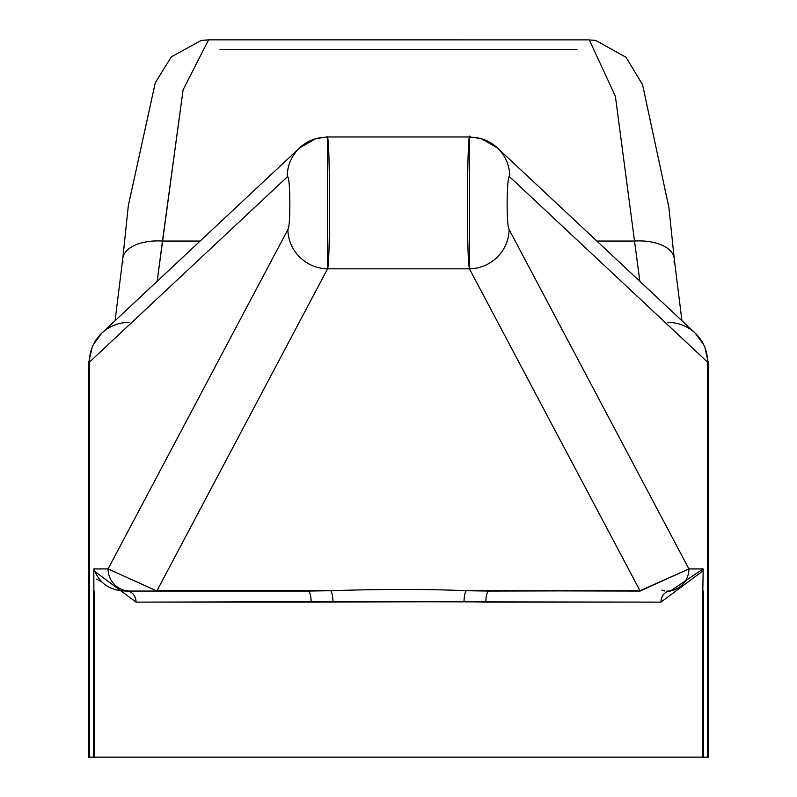 <?xml version="1.0" encoding="UTF-8"?>
<svg xmlns="http://www.w3.org/2000/svg" width="797" height="797" viewBox="0 0 797 797"><rect width="100%" height="100%" fill="white"/><g stroke="black" fill="none" stroke-linecap="round" stroke-linejoin="round"><path stroke-width="1.2" d="M702.725 757.15L708.533 757.15L702.725 757.15L702.805 591.065L703.362 591.065L703.362 757.15L703.362 591.065L702.805 591.065L702.725 757.15L94.275 757.15L702.725 757.15M469.513 137.642L469.433 268.838L327.567 268.838L156.999 590.726L330.685 590.726L156.999 591.065L108.073 568.919A22.147 22.047 90 0 0 130.12 591.065L126.683 591.065C110.265 590.985 99.336 583.603 93.887 568.919L93.837 570.702L93.887 568.919L108.073 568.919A22.147 22.047 90 0 0 130.12 591.065L126.683 591.065A11.068 9.375 -90 0 1 136.058 602.133L93.837 570.702L93.638 757.15L88.467 757.15L94.275 757.15L93.837 570.702L136.058 602.133L333.026 601.625L660.942 602.133L703.163 570.702L702.805 591.065L703.163 570.702L660.942 602.133A11.068 9.375 90 0 1 670.317 591.065L666.88 591.065A22.147 22.047 -90 0 0 688.927 568.919L703.113 568.919L670.317 591.065L666.88 591.065A22.147 22.047 -90 0 0 688.927 568.919L640.001 591.065L466.315 590.726L640.001 590.726L469.433 268.838A39.86 39.093 -27.9 0 0 509.124 229.576L688.927 568.919L640.001 590.726L469.433 268.838L327.567 268.838L156.999 590.726L330.685 590.726C381.992 589.013 427.202 589.013 466.315 590.726L640.001 590.726L488.979 591.065A11.068 3.118 -90 0 0 485.851 602.133L463.974 601.625A11.068 2.341 92.2 0 1 466.315 590.726L488.979 591.065A11.068 3.118 -90 0 0 485.851 602.133L660.942 602.133A11.068 9.375 90 0 1 670.317 591.065L703.113 568.919L703.163 570.702L703.113 568.919L688.927 568.919L509.124 229.576C505.946 224.913 506.912 171.026 509.771 176.934L707.567 362.157L707.567 757.15L707.567 362.157L708.533 363.631L708.533 757.15L708.533 363.631L704.608 346.057L695.123 333.056A39.86 39.541 133.1 0 1 707.567 362.157L708.533 363.631M126.683 591.065A11.068 9.375 -90 0 1 136.058 602.133L311.149 602.133A11.068 3.118 90 0 0 308.021 591.065L330.685 590.726A11.068 2.341 -92.2 0 1 333.026 601.625A11.068 2.341 87.8 0 0 330.685 590.726C381.992 589.013 427.202 589.013 466.315 590.726A11.068 2.341 -87.8 0 0 463.974 601.625L311.149 602.133A11.068 3.118 90 0 0 308.021 591.065L156.999 591.065L108.073 568.919L287.876 229.576A39.86 39.093 27.9 0 0 327.567 268.838L327.527 137.801M667.886 322.446A39.86 39.541 133.1 0 1 707.567 362.157L509.771 176.934A39.86 39.541 -46.9 0 0 470.081 137.223C467.221 122.449 466.255 257.172 469.433 268.838A39.86 39.093 -27.9 0 0 509.124 229.576C505.946 224.913 506.912 171.026 509.771 176.934A39.86 39.541 -46.9 0 0 497.368 147.883M327.567 268.838C330.496 262.512 330.078 126.404 326.919 137.223A39.86 39.541 46.9 0 0 287.229 176.934C290.387 172.61 290.805 227.045 287.876 229.576A39.86 39.093 27.9 0 0 327.567 268.838M299.632 147.883A39.86 39.541 46.9 0 0 287.229 176.934C290.387 172.61 290.805 227.045 287.876 229.576L108.073 568.919L93.887 568.919M130.12 591.065L156.999 591.065M89.433 757.15L89.433 362.157L287.229 176.934L89.433 362.157L89.433 757.15M94.195 591.065L94.275 757.15L93.638 757.15L93.638 591.065L94.195 591.065M101.538 333.375L92.392 346.057L88.467 363.631L88.467 757.15L88.467 363.631L89.433 362.157A39.86 39.541 -133.1 0 1 129.114 322.446M88.467 363.631L89.433 362.157A39.86 39.541 -133.1 0 1 101.877 333.056L299.672 147.844L315.821 138.608L327.139 136.974L469.861 136.974L481.149 138.598L497.318 147.834L695.123 333.056M96.567 579.16L102.076 582.119L96.567 579.16M88.467 653.391L88.467 640.828M88.467 632.479L88.467 622.706M88.467 614.268L88.467 608.519M88.467 604.395L88.467 600.609M88.467 597.033L88.467 592.151M638.138 591.065L639.393 591.065M707.567 657.495L708.533 657.495M89.433 657.495L88.467 657.495M708.533 654.925L708.533 653.391L708.533 654.925M638.467 591.065L639.094 591.065M708.533 591.294L708.533 596.056M708.533 599.573L708.533 605.013M708.533 609.057L708.533 617.486M708.533 622.696L708.533 646.377M708.533 649.675L708.533 653.391M664.937 591.065A66.44 66.37 -0 0 0 661.909 590.039M639.842 281.291L634.522 241.053L596.873 241.053L634.522 241.053L639.842 281.291M123.007 262.163A39.86 21.051 5 0 1 122.808 258.377A39.86 21.051 5 0 1 162.478 241.053L200.127 241.053L162.478 241.053L157.158 281.281L183.071 89.892L208.565 39.85L201.252 40.438L171.335 56.866L155.276 82.729L128.317 205.726L122.768 258.696L115.077 320.693M674.192 258.377A39.86 21.051 175 0 0 634.522 241.053A39.86 21.051 -5 0 1 674.192 258.377A39.86 21.051 -5 0 1 673.993 262.163M589.302 39.94L615.364 96.128L634.522 241.053M122.808 258.377A39.86 21.051 -175 0 1 162.478 241.053L183.071 89.892L208.565 39.85L588.415 39.87L595.748 40.438L626.053 57.294L642.591 84.771L668.912 207.569L674.232 258.696L681.923 320.693M220.012 49.444L576.988 49.444M88.467 656.877L88.467 656.001"/></g></svg>

